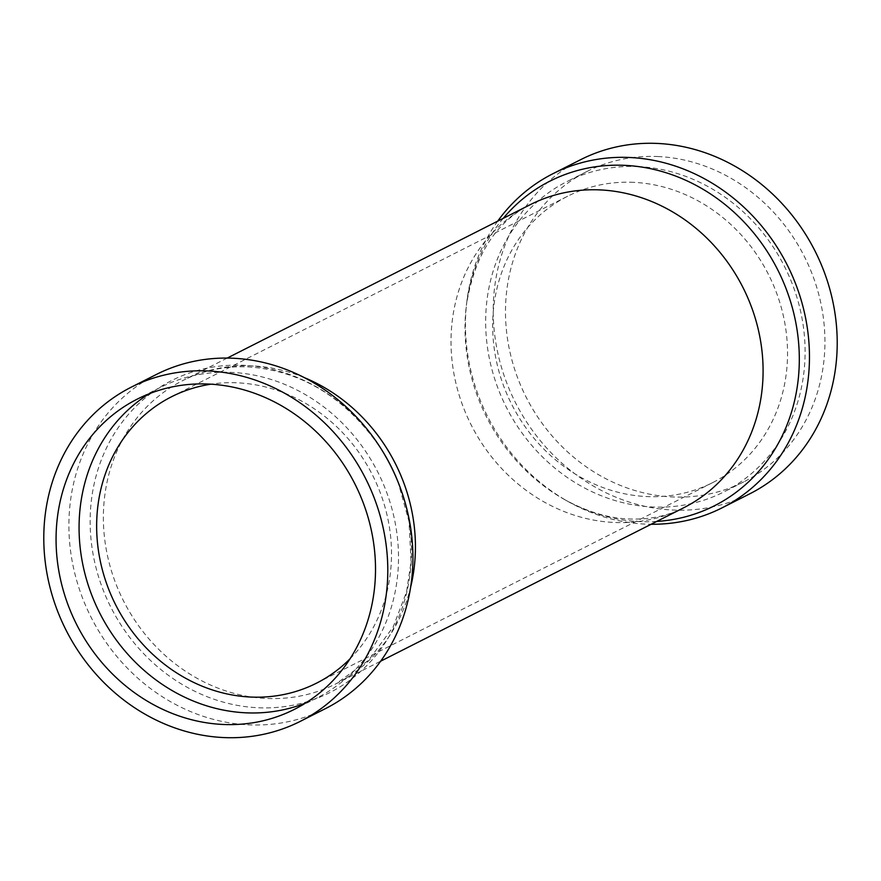 <?xml version="1.0" encoding="UTF-8"?>
<svg xmlns="http://www.w3.org/2000/svg" width="881" height="881" viewBox="0 0 881 881"><rect width="100%" height="100%" fill="white"/><g stroke="black" fill="none" stroke-linecap="round" stroke-linejoin="round"><path stroke-width="0.66" stroke-dasharray="4.41 3.3" d="M580.634 159.681A187.257 167.875 -116.9 0 0 499.835 361.463A187.257 167.875 -116.9 0 0 672.577 510.022A187.257 167.875 -116.9 0 0 749.786 493.812M497.699 221.153A187.257 167.875 -116.9 0 0 466.897 301.148A187.257 167.875 -116.9 0 0 568.432 501.73A187.257 167.875 -116.9 0 0 644.815 524.074A187.257 167.875 -116.9 0 0 651.147 524.261M638.549 166.597A173.876 155.882 -116.9 0 0 566.846 181.651A173.876 155.882 -116.9 0 0 491.818 369.029A173.876 155.882 -116.9 0 0 652.215 506.971A173.876 155.882 -116.9 0 0 723.918 491.917A173.876 155.882 -116.9 0 0 798.946 304.54A173.876 155.882 -116.9 0 0 638.549 166.597M658.371 156.554A173.876 155.882 -116.9 0 0 586.68 171.608A173.876 155.882 -116.9 0 0 511.641 358.985A173.876 155.882 -116.9 0 0 672.049 496.928A173.876 155.882 -116.9 0 0 743.74 481.874A173.876 155.882 -116.9 0 0 818.779 294.496A173.876 155.882 -116.9 0 0 658.371 156.554M633.791 182.356A160.507 143.889 -116.9 0 0 567.606 196.254A160.507 143.889 -116.9 0 0 498.349 369.216A160.507 143.889 -116.9 0 0 646.401 496.554A160.507 143.889 -116.9 0 0 712.586 482.656A160.507 143.889 -116.9 0 0 781.854 309.694A160.507 143.889 -116.9 0 0 633.791 182.356M350.021 658.812A160.507 143.889 -116.9 0 0 378.555 488.338A160.507 143.889 -116.9 0 0 237.771 382.839A160.507 143.889 -116.9 0 0 211 384.182M305.553 703.038A173.876 155.882 -116.9 0 0 317.325 697.741A173.876 155.882 -116.9 0 0 392.353 510.374A173.876 155.882 -116.9 0 0 231.956 372.421A173.876 155.882 -116.9 0 0 160.254 387.475A173.876 155.882 -116.9 0 0 149.021 393.829M156.333 374.48A187.257 167.875 -116.9 0 0 75.524 576.262A187.257 167.875 -116.9 0 0 248.266 724.821A187.257 167.875 -116.9 0 0 325.474 708.61M304.397 377.652A169.868 152.281 -116.9 0 0 252.737 365.912A169.868 152.281 -116.9 0 0 182.686 380.625C202.85 370.449 224.765 365.879 248.42 366.903C302.822 370.868 347.389 398.73 382.145 450.477A174.923 156.818 -116.9 0 0 243.938 365.318A174.923 156.818 -116.9 0 0 90.291 528.776A174.923 156.818 -116.9 0 0 257.692 707.729A174.923 156.818 -116.9 0 0 397.915 481.632L409.004 521.486L411.097 561.836L406.537 591.845L393.168 626.986L368.555 660.287L336.135 683.733A169.868 152.281 -116.9 0 0 410.579 587.396M227.21 358.082L182.686 380.625A169.868 152.281 -116.9 0 0 109.387 563.675A169.868 152.281 -116.9 0 0 266.084 698.435A169.868 152.281 -116.9 0 0 336.135 683.733L380.658 661.191M503.249 218.334A181.971 163.128 -116.9 0 0 466.423 304.947C474.529 255.358 495.827 221.924 530.329 204.634A169.868 152.281 -116.9 0 0 457.03 387.684A169.868 152.281 -116.9 0 0 613.727 522.444A169.868 152.281 -116.9 0 0 683.777 507.742C667.864 515.98 649.561 519.735 628.847 518.975C608.606 518.248 587.352 511.872 565.095 499.857A181.971 163.128 -116.9 0 0 639.32 521.574A181.971 163.128 -116.9 0 0 656.697 521.442M466.897 301.148L466.423 304.947A181.971 163.128 -116.9 0 0 565.095 499.857L568.432 501.73M586.68 171.608L566.846 181.651M567.606 196.254L171.586 396.736M160.254 387.475L137.26 399.126M317.325 697.741L294.32 709.392M712.586 482.656L316.565 683.138M743.74 481.874L723.918 491.917"/><path stroke-width="1.32" d="M651.147 524.261A187.257 167.875 -116.9 0 0 722.024 507.863L749.786 493.812A187.257 167.875 -116.9 0 0 830.585 292.018A187.257 167.875 -116.9 0 0 657.854 143.46A187.257 167.875 -116.9 0 0 580.634 159.681L552.883 173.733A187.257 167.875 -116.9 0 0 497.699 221.153M722.024 507.863A187.257 167.875 -116.9 0 0 802.833 306.07A187.257 167.875 -116.9 0 0 630.091 157.512A187.257 167.875 -116.9 0 0 552.883 173.733M211 384.182A160.507 143.889 -116.9 0 0 171.586 396.736A160.507 143.889 -116.9 0 0 102.328 569.699A160.507 143.889 -116.9 0 0 250.391 697.036A160.507 143.889 -116.9 0 0 316.565 683.138A160.507 143.889 -116.9 0 0 350.021 658.812M149.021 393.829A173.876 155.882 -116.9 0 0 87.175 581.746A173.876 155.882 -116.9 0 0 245.623 712.806A173.876 155.882 -116.9 0 0 305.553 703.038M208.951 384.072A173.876 155.882 -116.9 0 0 137.26 399.126A173.876 155.882 -116.9 0 0 62.221 586.504A173.876 155.882 -116.9 0 0 222.629 724.446A173.876 155.882 -116.9 0 0 294.32 709.392A173.876 155.882 -116.9 0 0 369.359 522.015A173.876 155.882 -116.9 0 0 208.951 384.072M300.366 721.319L325.474 708.61A187.257 167.875 -116.9 0 0 398.366 482.777A187.257 167.875 -116.9 0 0 381.484 449.431A187.257 167.875 -116.9 0 0 233.542 358.259A187.257 167.875 -116.9 0 0 156.333 374.48L131.214 387.188A187.257 167.875 -116.9 0 0 50.415 588.982A187.257 167.875 -116.9 0 0 223.146 737.54A187.257 167.875 -116.9 0 0 300.366 721.319A187.257 167.875 -116.9 0 0 381.165 519.537A187.257 167.875 -116.9 0 0 208.423 370.978A187.257 167.875 -116.9 0 0 131.214 387.188M398.366 482.777L397.915 481.632A174.923 156.818 -116.9 0 0 382.145 450.477L381.484 449.431M380.658 661.191L683.777 507.742A169.868 152.281 -116.9 0 0 757.076 324.682A169.868 152.281 -116.9 0 0 600.368 189.922A169.868 152.281 -116.9 0 0 530.329 204.634L227.21 358.082M410.579 587.396A169.868 152.281 -116.9 0 0 304.397 377.652M656.697 521.442A181.971 163.128 -116.9 0 0 798.56 342.213A181.971 163.128 -116.9 0 0 625.014 165.364A181.971 163.128 -116.9 0 0 503.249 218.334"/></g></svg>
